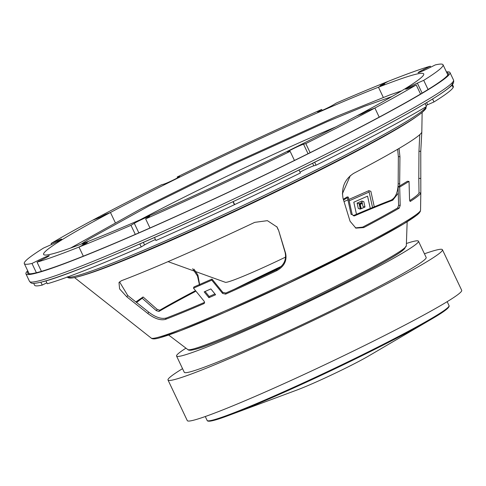 <?xml version="1.0" encoding="UTF-8"?>
<svg xmlns="http://www.w3.org/2000/svg" width="486" height="486" viewBox="0 0 486 486"><rect width="100%" height="100%" fill="white"/><g stroke="black" fill="none" stroke-linecap="round" stroke-linejoin="round"><path stroke-width="0.73" d="M448.791 306.508A133.279 7.49 154.6 0 1 431.301 319.253L368.692 355.959A47.257 2.655 154.6 0 1 312.747 383.509A47.257 2.655 154.6 0 1 296.946 390.027L228.936 415.342A133.279 7.49 154.6 0 1 208.002 420.84M424.436 253.795A151.887 8.535 154.6 0 1 442.424 249.713A151.887 8.535 154.6 0 1 242.684 352.854A151.887 8.535 154.6 0 1 168.01 380.016A151.887 8.535 154.6 0 1 182.548 368.655M442.424 249.713L461.7 290.306A151.887 8.535 154.6 0 1 261.954 393.447A151.887 8.535 154.6 0 1 187.286 420.609L168.01 380.016M406.399 243.492A133.887 7.527 154.6 0 1 418.458 241.202A133.887 7.527 154.6 0 1 242.386 332.12A133.887 7.527 154.6 0 1 176.564 356.062A133.887 7.527 154.6 0 1 185.962 348.164M418.458 241.202L426.167 257.434A133.887 7.527 154.6 0 1 250.096 348.353A133.887 7.527 154.6 0 1 184.273 372.294L176.564 356.062M343.298 199.236L347.277 196.891L348.371 197.17L352.204 214.666L354.306 215.942A156.881 8.815 154.6 0 1 392.761 200.196L398.271 193.161M399.638 186.43L399.948 156.711L399.042 148.443M343.523 199.971L347.46 197.735M136.554 302.486L142.179 298.228L156.279 310.639L158.916 311.453A156.881 8.815 154.6 0 1 194.382 292.031L195.882 291.084M199.552 285.221L197.504 276.078L192.663 268.703M74.473 277.542L151.237 338.11A149.129 8.384 154.6 0 0 157.555 337.466A149.129 8.384 154.6 0 0 306.678 273.241A149.129 8.384 154.6 0 0 420.554 210.225L420.821 192.906A156.881 8.815 154.6 0 1 410.366 201.38L410.178 201.435M28.036 271.461A232.897 13.092 -25.4 0 0 27.574 273.108A232.897 13.092 -25.4 0 0 37.677 272.391A232.897 13.092 -25.4 0 0 273.46 170.695A232.897 13.092 -25.4 0 0 448.341 73.313A232.897 13.092 -25.4 0 0 446.774 72.633M27.696 270.745A234.695 13.189 -25.4 0 0 25.946 273.879A234.695 13.189 -25.4 0 0 36.128 273.156A234.695 13.189 -25.4 0 0 273.733 170.677A234.695 13.189 -25.4 0 0 449.963 72.536A234.695 13.189 -25.4 0 0 446.434 71.916M208.913 297.693L215.602 294.753L210.869 288.933L204.175 291.879L208.913 297.693L209.168 296.49L214.958 293.957M205.098 291.485L209.168 296.49M195.19 349.3A118.985 6.689 -25.4 0 0 315.517 297.408A118.985 6.689 -25.4 0 0 405.002 247.605M399.225 208.142L397.639 207.965L398.605 205.268L400.197 205.45L399.225 208.142A156.881 8.815 154.6 0 1 363.759 227.57L355.904 228.134L350.072 221.258L343.073 198.501C341.202 187.651 344.702 179.285 353.577 173.405A183.878 10.334 -25.4 0 0 421.818 131.949L422.134 112.46M409.996 201.35L410.366 201.38L409.558 199.764L409.042 181.406L399.686 187.086L398.095 186.91L398.605 205.268M399.686 187.086L400.197 205.45M409.042 181.406L407.359 181.278L398.095 186.91M421.818 131.949L420.761 151.304L420.821 192.906L419.017 192.887A155.265 8.73 154.6 0 1 409.655 200.627M419.017 192.887L418.792 178.386L420.584 178.423M420.761 151.304L418.968 151.274L418.792 178.386M418.968 151.274L419.746 134.671M355.363 227.891L362.653 227.126L363.759 227.57M397.639 207.965A155.265 8.73 154.6 0 1 362.653 227.126M347.277 196.891L351.105 214.387L352.204 214.666M397.645 149.263L398.35 156.626L399.948 156.711M399.759 183.83L398.174 183.744L398.35 156.626M398.174 183.744C397.919 192.274 395.586 197.729 391.169 200.123L392.761 200.196M354.306 215.942L353.207 215.669A155.265 8.73 154.6 0 1 391.169 200.123M158.916 311.453L159.821 310.196L157.185 309.382L156.279 310.639M142.179 298.228L143.091 296.97L157.185 309.382M135.855 301.934L143.091 296.97M197.504 276.078L197.911 275.082L194.023 269.171M197.911 275.082L199.734 285.154M195.512 290.634L194.382 292.031M159.821 310.196A155.265 8.73 154.6 0 1 194.807 291.035M203.841 303.653L204.254 302.492A155.265 8.73 154.6 0 1 166.291 318.038L165.386 319.405C160.435 320.614 154.572 318.652 147.811 313.506L126.84 296.861L119.605 288.921L118.991 282.5L121.409 280.72A183.878 10.334 -25.4 0 0 254.731 222.357L267.409 220.662L277.05 227.023L278.624 230.419L285.574 253.194C287.177 260.587 284.274 266.389 276.862 270.605A156.881 8.815 154.6 0 1 225.601 294.127L222.564 293.416L211.775 280.143L193.495 288.149L204.278 301.423L204.612 302.875L203.841 303.653A156.881 8.815 154.6 0 1 165.386 319.405M193.495 288.149L193.908 286.989L212.005 279.061L211.775 280.143M222.564 293.416L222.788 292.335L212.005 279.061M222.788 292.335L225.826 293.046L225.601 294.127M276.862 270.605L276.406 269.833A155.265 8.73 154.6 0 1 225.826 293.046M276.406 269.833C283.818 265.635 286.716 259.834 285.112 252.422L285.574 253.194M278.624 230.419L285.112 252.422M278.138 229.653L276.807 226.652M119.532 281.862L127.751 295.488L126.84 296.861M147.811 313.506L148.71 312.133L127.751 295.488M148.71 312.133C155.459 317.285 161.322 319.247 166.291 318.038M281.345 266.31A147.106 8.268 -25.4 0 0 234.531 289.152M140.235 219.763A171.576 9.641 154.6 0 1 335.796 126.907M285.622 257.076A58.277 3.274 154.6 0 1 225.291 282.281L168.059 261.632M31.979 263.461L38.746 260.119A9.003 0.504 154.6 0 1 49.262 255.666A9.003 0.504 154.6 0 1 43.746 258.819L37.045 262.142A231.773 13.025 -25.4 0 0 78.987 247.058L87.249 242.636A219.393 12.332 154.6 0 1 82.675 244.44L88.865 241.147A210.395 11.828 154.6 0 1 43.612 254.421A210.395 11.828 154.6 0 1 44.159 252.763A210.395 11.828 154.6 0 1 110.456 212.485L105.189 214.557A219.393 12.332 -25.4 0 0 99.995 217.327L92.455 220.322A231.773 13.025 -25.4 0 0 51.127 243.45L57.378 240.722A9.003 0.504 154.6 0 1 61.698 239.161A9.003 0.504 154.6 0 1 49.967 245.223L43.619 248.012A231.773 13.025 -25.4 0 0 24.901 261.766A231.773 13.025 -25.4 0 0 24.3 263.594A231.773 13.025 -25.4 0 0 31.979 263.461L36.377 272.719M177.208 177.001L179.279 176.485A9.003 0.504 154.6 0 1 179.632 176.467A9.003 0.504 154.6 0 1 172.931 180.203A9.003 0.504 154.6 0 1 163.8 184.151L161.522 184.765A231.773 13.025 -25.4 0 0 92.455 220.322L99.995 217.327A219.393 12.332 154.6 0 1 105.189 214.557L110.456 212.485L115.176 222.424L110.456 212.485A210.395 11.828 154.6 0 1 248.935 143.911A210.395 11.828 154.6 0 1 378.466 87.207L383.29 97.358L378.466 87.207L384.663 83.914A219.393 12.332 -25.4 0 0 380.088 85.718L388.344 81.296A231.773 13.025 -25.4 0 0 336.355 103.038L333.038 105.043A9.003 0.504 154.6 0 1 323.992 109.599A9.003 0.504 154.6 0 1 317.723 112.035A9.003 0.504 154.6 0 1 318.561 111.379L321.689 109.459A231.773 13.025 -25.4 0 0 250.484 141.851A231.773 13.025 -25.4 0 0 177.208 177.001L177.59 177.815M37.045 262.142L41.413 271.352M51.127 243.45L51.619 244.482M290.13 151.353L288.058 151.869A9.003 0.504 154.6 0 1 287.706 151.887A9.003 0.504 154.6 0 1 294.401 148.151A9.003 0.504 154.6 0 1 303.537 144.202L305.809 143.589A231.773 13.025 -25.4 0 0 374.882 108.032L367.337 111.027A219.393 12.332 154.6 0 1 362.149 113.797L356.876 115.868L362.149 113.797A219.393 12.332 -25.4 0 0 367.337 111.027L374.882 108.032A231.773 13.025 -25.4 0 0 416.204 84.904L409.953 87.632A9.003 0.504 154.6 0 1 405.64 89.193A9.003 0.504 154.6 0 1 417.365 83.13L423.713 80.342A231.773 13.025 -25.4 0 0 442.43 66.588A231.773 13.025 -25.4 0 0 443.038 64.76A231.773 13.025 -25.4 0 0 435.353 64.893L428.585 68.234A9.003 0.504 154.6 0 1 418.075 72.687A9.003 0.504 154.6 0 1 423.592 69.534L430.292 66.205A231.773 13.025 -25.4 0 0 388.344 81.296L380.088 85.718A219.393 12.332 154.6 0 1 384.663 83.914L378.466 87.207A210.395 11.828 154.6 0 1 423.725 73.933A210.395 11.828 154.6 0 1 423.178 75.591A210.395 11.828 154.6 0 1 356.876 115.868A210.395 11.828 154.6 0 1 218.402 184.443A210.395 11.828 154.6 0 1 88.865 241.147L82.675 244.44A219.393 12.332 -25.4 0 0 87.249 242.636L78.987 247.058L83.319 256.177L78.987 247.058A231.773 13.025 -25.4 0 0 130.977 225.316L134.3 223.311A9.003 0.504 154.6 0 1 143.34 218.755A9.003 0.504 154.6 0 1 149.609 216.319A9.003 0.504 154.6 0 1 148.777 216.975L145.648 218.888A231.773 13.025 -25.4 0 0 216.847 186.503A231.773 13.025 -25.4 0 0 290.13 151.353L294.443 160.441M45.927 280.853L47.306 283.757A231.773 13.025 -25.4 0 0 84.418 270.581A231.773 13.025 -25.4 0 0 141.238 246.924L144.561 244.926A9.003 0.504 154.6 0 1 155.453 239.537M139.816 243.929L141.238 246.924M33.692 283.368L34.561 285.203A231.773 13.025 -25.4 0 0 42.246 285.075L46.85 282.797M40.885 282.214L42.246 285.075M154.487 237.502L155.909 240.503A231.773 13.025 -25.4 0 0 234.41 204.697L234.556 204.406M232.982 201.69L234.41 204.697M452.01 85.02L453.165 87.462A231.773 13.025 -25.4 0 0 453.298 86.374L452.423 84.54M425.979 105.486A9.003 0.504 154.6 0 1 427.631 104.745L433.98 101.957A231.773 13.025 -25.4 0 0 453.159 87.48L453.165 87.462M300.002 172.147A9.003 0.504 154.6 0 1 313.798 165.817L316.076 165.197A231.773 13.025 -25.4 0 0 379.657 132.569A231.773 13.025 -25.4 0 0 426.471 106.519L425.062 103.554M233.213 201.581L234.641 204.588A231.773 13.025 -25.4 0 0 300.391 172.967L298.963 169.96M314.649 162.196L316.076 165.197M432.576 99.004L433.98 101.957M451.992 85.038L453.159 87.48M321.689 109.459L322.145 110.425M430.292 66.205L430.748 67.171M423.713 80.342L428.063 89.503M416.204 84.904L420.548 94.047M374.882 108.032L379.202 117.138L374.882 108.032M305.809 143.589L310.129 152.677M145.648 218.888L149.967 227.989M130.977 225.316L135.296 234.41M358.285 208.47L357.101 203.093L361.803 201.028L362.987 206.404L364.998 207.03L360.296 209.102L358.285 208.47M360.296 209.102L359.111 203.725L357.101 203.093M359.111 203.725L362.106 202.407M364.998 207.03L363.814 201.654L361.803 201.028M348.869 199.454L368.838 190.67L370.854 191.296L374.281 206.817M349.173 200.84L369.141 192.049M368.838 190.67L372.562 207.522M344.021 201.587L347.927 199.868M364.895 207.079L360.618 208.731L359.61 204.187L362.24 203.026M361.147 208.5L360.241 204.381L359.61 204.187M360.241 204.381L362.337 203.458M356.481 214.265L353.814 202.2L367.562 196.15L370.277 208.464M207.145 420.457A133.887 7.527 -25.4 0 0 272.962 396.515A133.887 7.527 -25.4 0 0 449.034 305.597C450.139 307.207 444.228 311.763 431.301 319.253A133.279 7.49 154.6 0 1 273.497 396.971A133.279 7.49 154.6 0 1 228.936 415.342C214.958 420.627 207.692 422.334 207.145 420.457L205.274 416.526M82.006 275.586A193.203 10.862 -25.4 0 0 252.234 203.27A193.203 10.862 -25.4 0 0 415.858 117.059M426.167 106.701A198.713 11.172 154.6 0 1 273.266 191.065A198.713 11.172 154.6 0 1 75.737 276.072A198.713 11.172 154.6 0 1 67.457 277.026M453.529 80.05C454.228 82.45 452.891 84.886 449.532 87.365C436.944 97.747 400.999 117.952 355.831 141.311C246.524 198.203 78.872 273.405 42.197 281.886C31.092 284.419 31.584 283.484 29.512 281.388A234.695 13.189 -25.4 0 0 39.694 280.665A234.695 13.189 -25.4 0 0 277.299 178.186A234.695 13.189 -25.4 0 0 453.529 80.05L449.963 72.536M237.059 306.897A133.419 7.497 -25.4 0 0 342.126 257.009M187.833 349.586C188.623 350.534 190.937 350.485 194.789 349.452C214.405 344.945 306.235 303.495 361.657 274.232C384.305 262.258 398.016 254.318 402.785 250.418L406.32 245.837A120.984 6.798 154.6 0 1 313.859 296.989A120.984 6.798 154.6 0 1 192.948 349.057A120.984 6.798 154.6 0 1 187.833 349.586L168.654 335.024M159.827 337.734A147.106 8.268 -25.4 0 0 307.741 273.995A147.106 8.268 -25.4 0 0 419.26 212.109M452.205 82.735A232.448 13.067 154.6 0 1 280.957 178.763A232.448 13.067 154.6 0 1 42.592 281.734M78.276 276.601A196.557 11.05 -25.4 0 0 276.947 190.925A196.557 11.05 -25.4 0 0 424.879 108.621M254.3 280.143A134.816 7.576 154.6 0 1 279.493 267.962M38.746 260.119L39.202 261.073M57.378 240.722L57.755 241.518M143.358 242.386L144.561 244.926M312.571 163.229L313.798 165.817M426.623 102.625L427.631 104.745M318.561 111.379L318.761 111.804M423.592 69.534L424.005 70.409M417.365 83.13L422.109 93.118M303.537 144.202L308.051 153.71M134.3 223.311L138.838 232.873M447.169 301.666L449.034 305.597M426.179 106.398C425.408 108.56 427.832 107.199 422.231 112.375C412.067 120.546 386.978 135.047 346.961 155.885C254.792 204.102 109.332 269.499 77.875 276.747C71.636 278.49 68.083 278.521 67.22 276.844M29.512 281.388L25.946 273.879M420.554 210.225L420.208 211.617L418.92 213.342L416.867 215.164L403.939 223.742L367.781 243.802L289 282.98L224.575 312.407L180.209 330.808L159.426 337.885C155.095 339.143 152.367 339.216 151.237 338.11M406.32 245.837L407.159 221.774M401.703 90.821L390.033 94.855L336.92 116.239L232.849 163.424L140.314 209.18L70.616 248.03M392.008 96.526L364.05 106.464L327.376 121.579L234.507 163.685L149.087 205.888L88.13 239.592L81.168 244.124M350.309 175.659L342.32 193.932M24.3 263.594L29.142 273.782M443.038 64.76L447.873 74.953"/></g></svg>
